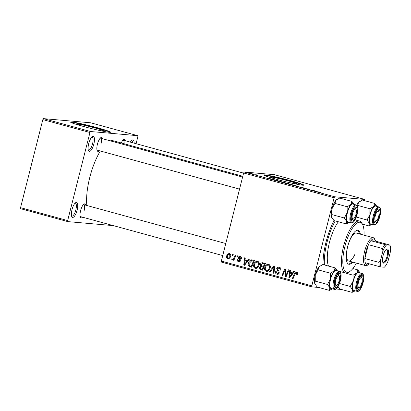 <?xml version="1.0" encoding="UTF-8"?>
<svg xmlns="http://www.w3.org/2000/svg" width="411" height="411" viewBox="0 0 411 411"><rect width="100%" height="100%" fill="white"/><g stroke="black" fill="none" stroke-linecap="round" stroke-linejoin="round"><path stroke-width="0.62" d="M77.124 210.155A7.758 2.538 -74.7 0 1 71.791 216.71A7.758 2.538 -74.7 0 1 71.992 209.697A7.758 2.538 -74.7 0 1 75.634 202.68A7.758 2.538 -74.7 0 1 77.124 210.155M71.54 215.991A6.72 2.199 105.3 0 0 71.843 216.15A6.72 2.199 105.3 0 0 75.84 209.862A6.72 2.199 105.3 0 0 75.393 203.183A6.72 2.199 105.3 0 0 75.054 203.173M93.842 144.097A7.758 2.538 -74.7 0 1 88.504 150.652A7.758 2.538 -74.7 0 1 88.709 143.639A7.758 2.538 -74.7 0 1 92.347 136.616A7.758 2.538 -74.7 0 1 93.842 144.097M88.257 149.928A6.72 2.199 105.3 0 0 88.56 150.092A6.72 2.199 105.3 0 0 92.557 143.804A6.72 2.199 105.3 0 0 92.11 137.125A6.72 2.199 105.3 0 0 91.766 137.115M288.137 182.314A13.609 0.76 14.2 0 0 296.876 183.794A13.609 0.76 14.2 0 0 288.188 180.85A13.609 0.76 14.2 0 0 270.489 177.115A13.609 0.76 14.2 0 0 278.884 179.972M290.628 180.655A20.678 1.156 14.2 0 0 263.734 174.978A20.678 1.156 14.2 0 0 276.942 179.448A20.678 1.156 14.2 0 0 303.832 185.125A20.678 1.156 14.2 0 0 290.628 180.655M303.462 185.243A20.678 1.156 14.2 0 0 290.526 181.056A20.678 1.156 14.2 0 0 264.006 175.261M99.349 150.724A7.239 2.368 -74.7 0 1 97.227 150.75A7.239 2.368 -74.7 0 1 97.417 144.204A7.239 2.368 -74.7 0 1 100.813 137.649A7.239 2.368 -74.7 0 1 102.627 138.754M96.981 150.015A6.206 2.029 105.3 0 0 97.232 150.143L239.551 189.111M82.534 217.183A7.239 2.368 -74.7 0 1 80.407 217.208A7.239 2.368 -74.7 0 1 80.597 210.663A7.239 2.368 -74.7 0 1 83.993 204.108A7.239 2.368 -74.7 0 1 85.812 205.212M80.166 216.474A6.206 2.029 105.3 0 0 80.412 216.602L222.736 255.57M323.036 264.571A37.226 12.186 -74.7 0 1 326.036 242.069A37.226 12.186 -74.7 0 1 334.02 220.573M242.809 176.252L113.138 140.747A39.292 12.864 105.3 0 0 110.343 140.865M100.341 150.996A39.292 12.864 105.3 0 0 89.762 177.501A39.292 12.864 105.3 0 0 86.834 205.495M94.951 129.419A13.609 0.76 14.2 0 0 103.69 130.893A13.609 0.76 14.2 0 0 95.003 127.955A13.609 0.76 14.2 0 0 77.304 124.22A13.609 0.76 14.2 0 0 85.699 127.076M97.443 127.759A20.678 1.156 14.2 0 0 70.548 122.082A20.678 1.156 14.2 0 0 83.757 126.552A20.678 1.156 14.2 0 0 110.646 132.229A20.678 1.156 14.2 0 0 97.443 127.759M110.276 132.347A20.678 1.156 14.2 0 0 97.34 128.16A20.678 1.156 14.2 0 0 70.82 122.365M243.636 172.985L244.226 172.019L334.698 196.787L334.102 197.758L243.636 172.985L221.344 261.067L311.815 285.835L311.903 286.868L318.828 287.479M336.049 288.995L341.546 289.483M311.903 286.868L221.437 262.095L221.344 261.067M334.698 196.787L364.804 199.443L364.829 200.732M270.895 178.867L266.801 178.071L268.296 178.035L270.88 178.924M283.811 182.489L289.113 183.738L284.16 182.648M283.04 182.51L282.655 182.381M320.349 192.281L315.494 191.403L320.339 192.338M320.436 192.451L320.025 192.245M309.899 189.697L305.013 188.531L308.522 189.05L309.879 189.784M299.48 186.892L304.186 188.007L299.372 186.99M302.203 187.688L302.486 187.729M292.293 185.048L298.443 186.291L297.055 186.353L296.367 186.168L297.554 186.111L292.293 185.048M288.06 183.856L293.593 185.15L287.808 183.722M244.226 172.019L274.337 174.67L364.804 199.443M250.006 173.329L254.183 174.295L249.831 173.237M316.038 191.228L311.949 190.432L313.439 190.396L316.028 191.285M277.096 180.855L282.629 182.145L276.844 180.717M275.082 179.905L278.149 180.732L274.64 180.218L271.681 179.222L275.067 179.951M260.43 175.944L261.617 176.206L260.43 175.944M255.801 174.675L256.988 174.937L255.801 174.675M257.903 175.317L255.02 174.716L257.877 175.405M232.564 259.177L234.398 257.183L235.262 255.241L235.96 255.431L233.859 260.307L233.165 260.117L233.607 259.11L232.205 259.952L231.783 259.639L232.256 258.92L233.474 259.264L232.734 259.187M237.25 255.786L237.933 255.976L237.537 256.937L236.834 256.741L237.25 255.786M252.359 259.927L254.466 260.502L251.578 267.201L249.117 266.431C248.203 265.598 247.951 264.54 248.367 263.256C248.778 261.458 249.79 260.322 251.414 259.844L251.856 259.844M257.707 261.293C259.151 262.002 259.649 263.22 259.207 264.941L257.517 267.797L255.293 268.316C253.803 267.582 253.31 266.338 253.803 264.571C254.352 262.346 255.657 261.252 257.707 261.293L257.332 261.221M255.719 268.393L256.14 268.393M268.676 264.294C270.119 265.003 270.618 266.22 270.171 267.946L268.486 270.798L266.256 271.317C264.771 270.587 264.273 269.339 264.766 267.576C265.321 265.347 266.621 264.252 268.676 264.294L268.301 264.227M266.682 271.399L267.104 271.394M277.184 273.433L278.576 272.75L276.67 268.686C277.127 267.407 277.99 266.909 279.264 267.191C280.626 267.648 281.103 268.63 280.703 270.125L279.999 270.022L280.081 268.943L278.653 267.936L280.379 268.121L279.007 267.998L277.374 268.804L277.394 269.467L278.884 271.152L279.269 272.894C278.879 274.07 278.108 274.522 276.952 274.25C275.781 273.844 275.308 272.991 275.54 271.692L276.284 271.65L277.184 273.433L278.956 273.618M277.399 274.327L277.81 274.322M278.802 267.109L279.264 267.191M297.651 272.873L296.408 272.765L295.175 273.834L293.13 278.581L292.432 278.391L294.548 273.479C294.918 272.359 295.622 271.856 296.66 271.959C297.543 272.267 297.862 272.904 297.621 273.87L297.4 274.497L296.685 274.399L296.901 273.803L296.264 272.74L297.631 272.858M296.382 271.907L296.66 271.959M334.102 197.758L311.815 285.835M293.819 271.275L294.564 271.481L289.729 277.646L288.892 277.42L289.76 270.166L290.449 270.356L290.187 272.323L292.529 272.966L293.819 271.275M288.383 269.791L289.077 269.981L286.179 276.675L285.455 276.48L285.07 270.017L282.65 275.709L281.951 275.519L284.844 268.82L285.563 269.015L285.964 275.473L288.383 269.791M273.885 265.819L274.759 266.061L273.998 273.341L273.305 273.151L273.962 266.909L269.97 272.236L269.231 272.036L273.885 265.819M262.788 262.783L265.434 263.502L262.547 270.207L259.973 269.375L259.464 267.54L260.805 266.081L260.343 264.443C260.749 263.168 261.566 262.619 262.788 262.783L262.459 262.721M248.676 258.915L249.415 259.12L244.581 265.285L243.744 265.059L244.612 257.805L245.3 257.99L245.038 259.963L247.381 260.605L248.676 258.915M241.324 257.255L240.065 257.142L238.966 257.676L240.327 260.625C240.019 261.53 239.418 261.879 238.524 261.684C237.568 261.396 237.178 260.733 237.353 259.706L238.061 259.803L238.719 261.052L239.613 260.548L239.649 260.117L238.38 258.565L238.267 257.548C238.642 256.608 239.305 256.264 240.26 256.515C241.293 256.844 241.694 257.569 241.457 258.689L240.728 258.683L239.824 257.096L241.314 257.235M238.848 261.74L239.151 261.735M238.719 261.052L240.25 261.206M239.86 256.438L240.26 256.515M232.621 254.522L233.304 254.707L232.909 255.668L232.21 255.478L232.621 254.522M229.554 253.582C230.602 254.034 230.977 254.861 230.674 256.058C230.288 257.856 229.292 258.74 227.684 258.714C226.631 258.226 226.281 257.373 226.62 256.145C227.011 254.424 227.992 253.572 229.554 253.582L229.266 253.53M228.028 258.776L228.367 258.776M42.836 119.596L43.432 118.625L90.548 131.525L89.958 132.496L42.836 119.596L20.55 207.673L67.666 220.573L67.758 221.606L113.39 225.629M67.758 221.606L20.637 208.701L20.55 207.673M90.548 131.525L137.767 135.692L137.855 136.719L136.087 143.701M137.767 135.692L90.646 122.786L43.432 118.625M89.958 132.496L67.666 220.573M130.354 142.129A7.758 2.538 -74.7 0 1 132.039 140.12A7.758 2.538 -74.7 0 1 134.156 143.172M121.24 142.966A7.239 2.368 -74.7 0 1 123.531 139.653A7.239 2.368 -74.7 0 1 125.345 140.757M100.921 144.338A6.206 2.029 105.3 0 0 100.505 138.173A6.206 2.029 105.3 0 0 100.227 138.158M84.106 210.797A6.206 2.029 105.3 0 0 83.69 204.632A6.206 2.029 105.3 0 0 83.412 204.616M124.091 143.747A6.206 2.029 105.3 0 0 123.223 140.177A6.206 2.029 105.3 0 0 122.946 140.161M289.842 277.502L288.892 277.42M290.341 276.87L289.596 276.793L291.944 273.68L290.074 273.171L289.596 276.793M290.772 273.233L290.86 272.508M293.341 273.038L292.529 272.966M292.843 273.675L290.074 273.171M292.781 273.757L291.944 273.68M297.41 274.461L296.685 274.399M297.621 273.87L296.901 273.803M293.182 278.458L292.432 278.391M295.303 273.546L294.548 273.479M296.382 272.75L297.086 272.133M286.236 276.546L285.455 276.48M285.65 270.068L285.07 270.017M282.701 275.586L281.951 275.519M286.673 275.534L285.964 275.473M280.713 270.084L279.999 270.022M280.764 269.857L280.061 269.796M280.841 269.01L280.081 268.943M280.651 268.213L280.379 268.121M278.042 274.276L277.06 273.397M276.259 271.753L275.54 271.692M279.29 272.812L278.576 272.75M279.321 272.128L278.473 272.056M278.899 271.173L278.278 270.505M277.389 268.748L276.67 268.686M278.468 267.931L279.516 267.273M274.009 273.212L273.305 273.151M274.666 266.97L273.962 266.909M270.068 272.108L269.231 272.036M274.491 266.955L274.697 266.688M267.366 271.352L266.359 270.464M265.491 267.638L264.766 267.576M267.633 265.105L268.964 264.396M269.929 265.27L268.419 265.1C266.831 265.167 265.835 266.081 265.434 267.838C265.09 269.087 265.439 269.976 266.487 270.505L268.691 270.623M269.786 265.218L268.419 265.1C269.457 265.619 269.816 266.492 269.493 267.72L268.08 270.109L269.097 270.202M270.207 267.787L269.493 267.72M266.487 270.505L268.08 270.109M262.644 269.976L259.973 269.375M261.339 269.498L260.851 268.861M260.184 267.602L259.464 267.54M261.288 266.724L262.177 266.2L260.805 266.081M261.062 264.504L260.343 264.443M262.197 263.6L263.22 262.901M265.193 264.062L262.48 263.6M264.175 266.426L263.425 266.359L264.401 264.098L262.429 263.595L263.8 263.718M263.883 267.104L260.785 266.821L260.158 267.7L261.011 268.912L262.187 269.231L263.086 267.145L261.406 266.729M262.937 269.297L262.187 269.231M263.836 267.207L263.086 267.145M265.146 264.165L264.401 264.098M262.429 263.595L261.021 264.648L261.971 265.963L263.425 266.359M256.402 268.352L255.395 267.463M254.522 264.638L253.803 264.571M256.67 262.1L258 261.391M258.966 262.264L257.45 262.095C255.863 262.167 254.871 263.081 254.471 264.838C254.126 266.087 254.476 266.975 255.524 267.504L257.728 267.618M258.822 262.218L257.45 262.095C258.488 262.614 258.848 263.492 258.529 264.72L257.116 267.109L258.129 267.196M259.243 264.782L258.529 264.72M255.524 267.504L257.116 267.109M244.694 265.141L243.744 265.059M245.192 264.509L244.447 264.432L246.795 261.319L244.925 260.81L244.447 264.432M245.624 260.872L245.711 260.148M248.193 260.677L247.381 260.605M247.694 261.314L244.925 260.81M247.633 261.396L246.795 261.319M251.676 266.975L249.117 266.431M250.484 266.554L249.831 265.83M249.087 263.317L248.367 263.256M251.229 260.728L252.595 259.988M254.229 261.057L251.789 260.708L249.04 263.487L249.39 265.604L251.224 266.23L253.433 261.093L251.789 260.708M251.969 266.297L251.224 266.23M254.183 261.16L253.433 261.093M253.921 260.975L252.554 260.851M241.442 258.75L240.728 258.683M239.49 261.648L238.863 261.083M240.332 260.615L239.613 260.548M240.378 260.184L239.649 260.117M239.366 258.653L238.38 258.565M238.986 257.61L238.267 257.548M239.906 257.106L240.584 256.628M237.589 256.808L236.834 256.741M232.96 255.544L232.21 255.478M233.91 260.184L233.165 260.117M234.347 259.177L233.607 259.11M232.95 259.742L231.783 259.639M228.706 258.699L228.126 258.123M227.345 256.207L226.62 256.145M229.168 254.188L229.939 253.741M230.52 254.317L229.389 254.219C228.28 254.368 227.581 255.072 227.309 256.336L227.874 258.082L229.461 258.236M227.874 258.082C229.009 257.964 229.708 257.255 229.97 255.95L229.235 254.193L230.602 254.311M230.684 256.012L229.97 255.95M250.715 173.416L253.474 174.105L251.142 173.668M253.448 174.187L253.022 173.889M291.26 184.724L293.074 185.084M292.894 185.053L292.036 184.58L288.527 184.015M289.601 184.318L291.276 184.678M288.758 183.897L289.611 184.272M297.497 186.332L297.569 186.049M308.569 189.507L308.661 189.152M309.164 189.569L309.247 189.25M313.763 190.791L315.386 191.1L313.747 190.848M285.311 183.136L283.277 182.576M284.135 182.818L285.321 183.09M283.369 182.499L284.145 182.767M286.806 183.393L284.402 182.705M285.357 182.962L286.827 183.311M284.51 182.612L285.373 182.91M280.297 181.724L282.105 182.078M281.931 182.052L281.067 181.58L277.564 181.01M278.632 181.313L280.307 181.672M277.79 180.891L278.648 181.266M268.614 178.425L270.238 178.739L268.599 178.482M274.358 180.085L277.045 180.48L272.349 179.412L274.343 180.136M132.768 142.792A6.72 2.199 105.3 0 0 131.797 140.629A6.72 2.199 105.3 0 0 131.453 140.613M360.406 234.183A17.581 5.754 105.3 0 0 358.073 230.33A17.581 5.754 105.3 0 0 347.614 246.77A17.581 5.754 105.3 0 0 348.79 264.237A17.581 5.754 105.3 0 0 352.756 262.11M348.333 264.047A17.581 5.754 105.3 0 0 351.816 261.848M364.018 235.174A25.852 8.461 105.3 0 0 362.666 224.668A25.852 8.461 105.3 0 0 344.875 246.528A25.852 8.461 105.3 0 0 349.853 271.445A25.852 8.461 105.3 0 0 356.373 263.097M349.853 271.445L348.769 272.154A26.885 8.801 -74.7 0 1 345.389 272.955A26.885 8.801 -74.7 0 1 343.591 246.24A26.885 8.801 -74.7 0 1 359.589 221.092A26.885 8.801 -74.7 0 1 362.091 223.507L362.666 224.668M338.361 221.765A26.885 8.801 105.3 0 0 329.458 242.372A26.885 8.801 105.3 0 0 328.476 266.061M335.222 220.902A34.123 11.174 105.3 0 0 327.064 242.161A34.123 11.174 105.3 0 0 324.397 264.946M354.765 254.615A14.477 4.742 -74.7 0 1 348.667 260.99A14.477 4.742 -74.7 0 1 347.701 246.605A14.477 4.742 -74.7 0 1 356.311 233.063L373.275 237.707A14.477 4.742 -74.7 0 1 374.621 239.007L375.197 240.168A13.445 4.403 105.3 0 0 373.686 238.914A13.445 4.403 105.3 0 0 370.809 240.707A13.445 4.403 105.3 0 0 368.384 244.663L364.876 258.529A13.445 4.403 105.3 0 0 365.235 262.727A13.445 4.403 105.3 0 0 367.1 264.941A13.445 4.403 105.3 0 0 368.533 264.494A13.445 4.403 105.3 0 0 369.33 263.847M359.461 233.926A17.581 5.754 105.3 0 0 357.585 230.263M375.258 215.939A5.168 1.69 105.3 0 0 376.255 220.923A5.168 1.69 105.3 0 0 378.68 216.237A5.168 1.69 105.3 0 0 378.814 211.567A5.168 1.69 105.3 0 0 375.258 215.939M376.255 220.923L375.166 221.632A6.206 2.029 -74.7 0 1 374.385 221.817A6.206 2.029 -74.7 0 1 374.138 221.688A6.206 2.029 105.3 0 0 374.385 221.817A6.206 2.029 105.3 0 0 374.508 221.837A6.206 2.029 105.3 0 0 375.762 221.097M378.48 211.167A6.206 2.029 105.3 0 0 377.663 209.846A6.206 2.029 105.3 0 0 377.545 209.826A6.206 2.029 105.3 0 0 377.385 209.831A6.206 2.029 -74.7 0 1 377.663 209.846A6.206 2.029 -74.7 0 1 378.243 210.401L378.814 211.567M331.826 217.763A10.064 3.293 -74.7 0 1 331.805 217.727A10.064 3.293 -74.7 0 1 331.6 217.214L332.067 214.645L344.31 217.994L346.678 221.344L346.216 223.913L348.98 222.526M346.216 223.913L333.973 220.563L331.6 217.214A10.064 3.293 -74.7 0 1 332.073 208.629L334.914 203.394L335.874 200.342L339.671 198.061L351.908 201.416L350.948 204.467A10.064 3.293 -74.7 0 1 352.946 203.311A10.064 3.293 -74.7 0 1 354.077 204.246A10.064 3.293 -74.7 0 1 354.148 204.406M356.024 207.077A7.239 2.368 -74.7 0 1 356.645 214.295A7.239 2.368 -74.7 0 1 352.479 221.092A7.239 2.368 -74.7 0 1 351.667 220.414A7.239 2.368 -74.7 0 1 351.965 213.458A7.239 2.368 -74.7 0 1 355.253 207.319A7.239 2.368 -74.7 0 1 356.024 207.077M353.537 218.919A5.168 1.69 105.3 0 0 355.962 214.234A5.168 1.69 105.3 0 0 356.096 209.564A5.168 1.69 105.3 0 0 352.54 213.936A5.168 1.69 105.3 0 0 353.537 218.919L352.448 219.628A6.206 2.029 -74.7 0 1 351.667 219.808A6.206 2.029 -74.7 0 1 351.42 219.685A6.206 2.029 105.3 0 0 351.667 219.808A6.206 2.029 105.3 0 0 351.79 219.834A6.206 2.029 105.3 0 0 353.044 219.089M355.762 209.163A6.206 2.029 105.3 0 0 354.945 207.843A6.206 2.029 105.3 0 0 354.827 207.822A6.206 2.029 105.3 0 0 354.667 207.827A6.206 2.029 -74.7 0 1 354.945 207.843A6.206 2.029 -74.7 0 1 355.525 208.398L356.096 209.564M352.761 204.046A9.304 3.047 105.3 0 0 347.47 212.513A9.304 3.047 105.3 0 0 348.025 222.027L351.225 222.906A9.304 3.047 -74.7 0 1 350.675 213.391A9.304 3.047 -74.7 0 1 355.962 204.919A9.304 3.047 -74.7 0 1 356.142 204.955L352.936 204.077A9.304 3.047 105.3 0 0 352.761 204.046M334.914 203.394L347.156 206.743L347.151 212.759L344.31 217.994M349.232 222.361A10.064 3.293 -74.7 0 1 349.088 222.459A10.064 3.293 -74.7 0 1 346.678 221.344A10.064 3.293 -74.7 0 1 347.151 212.759A10.064 3.293 105.3 0 1 350.948 204.467L347.156 206.743M354.077 204.246L351.908 201.416M332.067 214.645L332.073 208.629A10.064 3.293 -74.7 0 1 335.874 200.342A10.064 3.293 -74.7 0 1 336.794 199.515A10.064 3.293 -74.7 0 1 336.907 199.448M371.95 224.365A10.064 3.293 -74.7 0 1 371.806 224.463A10.064 3.293 -74.7 0 1 370.732 224.802A10.064 3.293 -74.7 0 1 369.397 223.348L368.934 225.916L371.698 224.534M375.197 223.096A7.239 2.368 -74.7 0 1 374.385 222.423A7.239 2.368 -74.7 0 1 374.683 215.462A7.239 2.368 -74.7 0 1 377.971 209.322A7.239 2.368 -74.7 0 1 378.742 209.081A7.239 2.368 -74.7 0 1 379.363 216.299A7.239 2.368 -74.7 0 1 375.197 223.096M378.86 206.959L375.654 206.081A9.304 3.047 105.3 0 0 375.479 206.05A9.304 3.047 105.3 0 0 370.188 214.516A9.304 3.047 105.3 0 0 370.743 224.031L373.943 224.909A9.304 3.047 -74.7 0 1 373.394 215.395A9.304 3.047 -74.7 0 1 378.68 206.928A9.304 3.047 -74.7 0 1 378.86 206.959C383.427 208.521 378.171 225.747 374.221 224.961L373.943 224.909A9.304 3.047 -74.7 0 0 374.123 224.94M362.399 224.129L368.934 225.916M367.028 219.998L369.397 223.348A10.064 3.293 -74.7 0 1 369.869 214.763L367.028 219.998L356.311 217.065M369.874 208.747L369.869 214.763A10.064 3.293 -74.7 0 1 373.671 206.471L369.874 208.747L357.632 205.397L358.592 202.346L362.389 200.065L374.627 203.419L373.671 206.471A10.064 3.293 -74.7 0 1 376.795 206.25A10.064 3.293 -74.7 0 1 376.866 206.409M357.246 205.875L357.632 205.397M376.795 206.25L374.627 203.419M356.727 205.259A10.064 3.293 -74.7 0 1 358.592 202.346A10.064 3.293 -74.7 0 1 359.512 201.518A10.064 3.293 -74.7 0 1 359.625 201.452M361.86 282.696A5.168 1.69 105.3 0 0 361.999 278.026A5.168 1.69 105.3 0 0 358.443 282.398A5.168 1.69 105.3 0 0 359.435 287.381A5.168 1.69 105.3 0 0 361.86 282.696M361.665 277.625A6.206 2.029 105.3 0 0 360.848 276.305A6.206 2.029 105.3 0 0 360.73 276.284A6.206 2.029 105.3 0 0 360.57 276.29A6.206 2.029 -74.7 0 1 360.848 276.305A6.206 2.029 -74.7 0 1 361.423 276.86L361.999 278.026M359.435 287.381L358.351 288.09A6.206 2.029 -74.7 0 1 357.57 288.275A6.206 2.029 -74.7 0 1 357.323 288.147A6.206 2.029 105.3 0 0 357.57 288.275A6.206 2.029 105.3 0 0 357.688 288.296A6.206 2.029 105.3 0 0 358.942 287.556M339.142 280.692A5.168 1.69 105.3 0 0 339.281 276.022A5.168 1.69 105.3 0 0 335.72 280.394A5.168 1.69 105.3 0 0 336.717 285.378A5.168 1.69 105.3 0 0 339.142 280.692M338.947 275.622A6.206 2.029 105.3 0 0 338.13 274.301A6.206 2.029 105.3 0 0 338.012 274.281A6.206 2.029 105.3 0 0 337.852 274.281A6.206 2.029 -74.7 0 1 338.13 274.301A6.206 2.029 -74.7 0 1 338.705 274.856L339.281 276.022M336.717 285.378L335.633 286.087A6.206 2.029 -74.7 0 1 334.852 286.267A6.206 2.029 -74.7 0 1 334.605 286.143A6.206 2.029 105.3 0 0 334.852 286.267A6.206 2.029 105.3 0 0 334.97 286.292A6.206 2.029 105.3 0 0 336.224 285.547M315.011 284.222A10.064 3.293 -74.7 0 1 314.99 284.186A10.064 3.293 -74.7 0 1 314.785 283.672L315.252 281.103L327.49 284.453L329.863 287.803L329.396 290.372L332.165 288.984M329.396 290.372L317.158 287.022L314.785 283.672A10.064 3.293 -74.7 0 1 315.258 275.087L318.099 269.852L319.054 266.801L322.851 264.52L335.093 267.874L334.133 270.926A10.064 3.293 -74.7 0 1 336.131 269.77A10.064 3.293 -74.7 0 1 337.256 270.705A10.064 3.293 -74.7 0 1 337.333 270.864M339.209 273.536A7.239 2.368 -74.7 0 1 339.83 280.754A7.239 2.368 -74.7 0 1 335.659 287.551A7.239 2.368 -74.7 0 1 334.847 286.873A7.239 2.368 -74.7 0 1 335.15 279.917A7.239 2.368 -74.7 0 1 338.433 273.777A7.239 2.368 -74.7 0 1 339.209 273.536M335.941 270.505A9.304 3.047 105.3 0 0 330.655 278.971A9.304 3.047 105.3 0 0 331.204 288.486L334.41 289.365A9.304 3.047 -74.7 0 1 333.855 279.85A9.304 3.047 -74.7 0 1 339.147 271.378A9.304 3.047 -74.7 0 1 339.327 271.414L336.121 270.536A9.304 3.047 105.3 0 0 335.941 270.505M318.099 269.852L330.336 273.202L330.331 279.218L327.49 284.453M332.417 288.82A10.064 3.293 -74.7 0 1 332.273 288.918A10.064 3.293 -74.7 0 1 329.863 287.803A10.064 3.293 -74.7 0 1 330.331 279.218A10.064 3.293 105.3 0 1 334.133 270.926L330.336 273.202M337.256 270.705L335.093 267.874M315.252 281.103L315.258 275.087A10.064 3.293 -74.7 0 1 319.054 266.801A10.064 3.293 -74.7 0 1 319.979 265.974A10.064 3.293 -74.7 0 1 320.087 265.907M355.135 290.824A10.064 3.293 -74.7 0 1 354.991 290.921A10.064 3.293 -74.7 0 1 353.917 291.26A10.064 3.293 -74.7 0 1 352.581 289.806L352.114 292.375L354.883 290.988M358.377 289.555A7.239 2.368 -74.7 0 1 357.565 288.882A7.239 2.368 -74.7 0 1 357.868 281.92A7.239 2.368 -74.7 0 1 361.151 275.781A7.239 2.368 -74.7 0 1 361.927 275.54A7.239 2.368 -74.7 0 1 362.548 282.758A7.239 2.368 -74.7 0 1 358.377 289.555M362.045 273.418L358.839 272.539A9.304 3.047 105.3 0 0 358.659 272.508A9.304 3.047 105.3 0 0 353.373 280.975A9.304 3.047 105.3 0 0 353.922 290.49L357.128 291.368A9.304 3.047 -74.7 0 1 356.573 281.854A9.304 3.047 -74.7 0 1 361.865 273.387A9.304 3.047 -74.7 0 1 362.045 273.418C366.607 274.98 361.356 292.206 357.406 291.42L357.128 291.368A9.304 3.047 -74.7 0 0 357.308 291.399M337.996 286.719L339.876 289.025L352.114 292.375M350.208 286.457L352.581 289.806A10.064 3.293 -74.7 0 1 353.054 281.222L350.208 286.457L339.496 283.523M353.054 275.206L353.054 281.222A10.064 3.293 -74.7 0 1 356.851 272.93L353.054 275.206L340.806 271.702M340.431 272.334L340.817 271.856M352.9 268.532L357.811 269.878L356.851 272.93A10.064 3.293 -74.7 0 1 359.979 272.709A10.064 3.293 -74.7 0 1 360.051 272.868M359.979 272.709L357.811 269.878M383.674 263.163A7.341 2.404 -74.7 0 1 382.852 262.48A7.341 2.404 -74.7 0 1 383.155 255.421A7.341 2.404 -74.7 0 1 386.489 249.194A7.341 2.404 -74.7 0 1 387.27 248.953A7.341 2.404 -74.7 0 1 387.902 256.269A7.341 2.404 -74.7 0 1 383.674 263.163M382.692 262.079A6.72 2.199 105.3 0 0 383.129 262.382A6.72 2.199 105.3 0 0 383.263 262.408A6.72 2.199 105.3 0 0 387.08 256.289A6.72 2.199 105.3 0 0 386.679 249.42A6.72 2.199 105.3 0 0 386.551 249.395A6.72 2.199 105.3 0 0 386.15 249.456M368.533 264.494L367.449 265.203A14.477 4.742 -74.7 0 1 365.908 265.681A14.477 4.742 -74.7 0 1 365.631 265.634A14.477 4.742 -74.7 0 1 364.768 250.833A14.477 4.742 -74.7 0 1 372.998 237.656A14.477 4.742 -74.7 0 1 373.275 237.707M384.943 244.581L386.617 244.905A12.407 4.064 105.3 0 0 382.924 250.926L382.523 248.532A13.445 4.403 -74.7 0 1 384.943 244.581L370.809 240.707L375.551 241.129A13.445 4.403 105.3 0 0 375.197 240.168M382.523 248.532L368.384 244.663A13.445 4.403 105.3 0 0 364.876 258.529L379.009 262.403L380.494 260.523A12.407 4.064 105.3 0 0 381.043 266.924L384.326 267.212A12.407 4.064 105.3 0 0 388.02 261.19L390.45 251.589A12.407 4.064 105.3 0 0 389.905 245.203A12.407 4.064 105.3 0 0 389.9 245.192L386.617 244.905M381.043 266.924L379.374 266.6A13.445 4.403 -74.7 0 1 379.009 262.403M365.235 262.727L379.374 266.6M375.551 241.129L389.685 244.997M382.924 250.926L380.494 260.523M291.348 275.586L290.505 275.509M285.928 273.654L285.224 273.592M285.768 271.543L285.075 271.486M287.361 273.937L286.595 273.87M278.848 271.121L277.476 271.003M274.466 268.871L273.726 268.804M262.223 269.863L260.857 269.744M263.343 266.96L261.971 266.837M264.484 263.867L263.117 263.744M246.199 263.225L245.357 263.148M251.306 266.873L249.934 266.754M240.219 259.603L239.202 259.511M235.174 257.255L234.398 257.183M351.405 222.937A9.304 3.047 -74.7 0 1 351.225 222.906L351.503 222.957C355.438 223.738 360.714 206.569 356.142 204.955M356.378 205.675A8.688 2.846 105.3 0 0 351.374 213.833A8.688 2.846 105.3 0 0 352.124 222.49A8.688 2.846 105.3 0 0 357.123 214.337A8.688 2.846 105.3 0 0 356.378 205.675M374.842 224.498A8.688 2.846 105.3 0 0 379.841 216.34A8.688 2.846 105.3 0 0 379.096 207.683A8.688 2.846 105.3 0 0 374.092 215.837A8.688 2.846 105.3 0 0 374.842 224.498M334.59 289.395A9.304 3.047 -74.7 0 1 334.41 289.365L334.688 289.416C338.618 290.197 343.899 273.027 339.327 271.414M339.563 272.133A8.688 2.846 105.3 0 0 334.559 280.292A8.688 2.846 105.3 0 0 335.304 288.948A8.688 2.846 105.3 0 0 340.308 280.795A8.688 2.846 105.3 0 0 339.563 272.133M358.022 290.952A8.688 2.846 105.3 0 0 363.026 282.799A8.688 2.846 105.3 0 0 362.281 274.142A8.688 2.846 105.3 0 0 357.277 282.295A8.688 2.846 105.3 0 0 358.022 290.952M359.589 221.092L355.047 219.854M345.389 272.955L337.272 270.736M243.595 173.139L123.223 140.177M349.088 222.459L348.805 222.644M336.794 199.515L337.077 199.33M100.505 138.173L242.598 177.079M371.806 224.463L371.523 224.647M359.512 201.518L359.795 201.333M225.783 243.538L83.69 204.632M332.273 288.918L331.99 289.103M319.979 265.974L320.261 265.789M354.991 290.921L354.708 291.106M365.631 265.634L348.667 260.99"/></g></svg>
